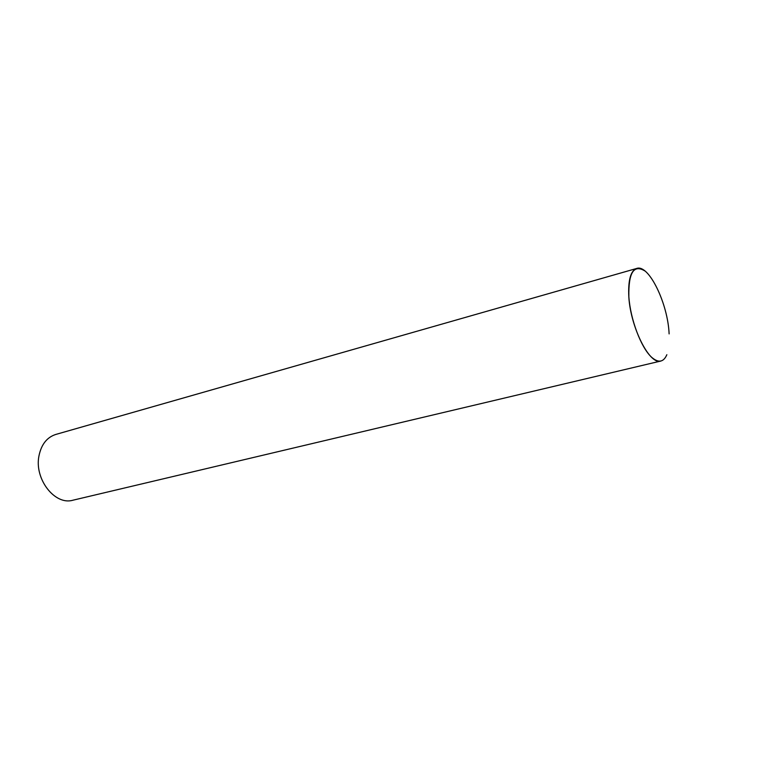 <?xml version="1.0" encoding="UTF-8"?>
<svg xmlns="http://www.w3.org/2000/svg" width="769" height="769" viewBox="0 0 769 769"><rect width="100%" height="100%" fill="white"/><g stroke="black" fill="none" stroke-linecap="round" stroke-linejoin="round"><path stroke-width="1.15" d="M644.999 271.024C633.762 264.065 628.379 272.639 628.859 296.757C630.369 319.414 641.096 347.723 651.603 357.249C658.447 363.16 663.532 362.314 666.848 354.711M636.732 268.439L55.743 434.456C46.947 437.321 41.363 444.405 38.998 455.729C34.047 478.933 54.897 505.675 72.911 500.215L660.898 361.017C649.344 365.573 629.427 325.047 628.706 294.123C628.34 279.099 631.013 270.544 636.732 268.439C648.767 263.959 667.915 303.534 669.117 333.9"/></g></svg>

